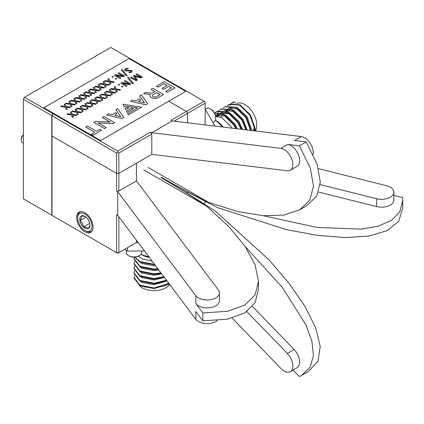 <?xml version="1.0" encoding="UTF-8"?>
<svg xmlns="http://www.w3.org/2000/svg" width="424" height="424" viewBox="0 0 424 424"><rect width="100%" height="100%" fill="white"/><g stroke="black" fill="none" stroke-linecap="round" stroke-linejoin="round"><path stroke-width="0.64" d="M23.384 99.227L23.384 198.856L51.77 215.244L51.77 115.614L23.384 99.227L24.523 97.26L110.802 47.446L139.183 63.833L138.648 64.146M53.472 113.319L52.905 113.648L24.523 97.26M52.905 215.901L51.77 215.244M51.77 115.614L52.905 113.648M139.183 63.833L205.147 101.914L205.147 103.228L187.551 113.383L186.412 111.417L204.013 101.262M186.852 193.1L187.551 192.697L187.551 191.892L187.551 192.697L188.272 192.279L186.852 193.1M118.863 216.823L118.863 252.672L117.729 253.329L51.993 215.376L51.993 136.067L116.595 173.358L51.993 136.067L51.993 115.747L53.133 113.78L117.729 151.077L150.653 132.065L151.787 132.723L280.921 148.352A12.317 7.113 -120 0 1 284.122 149.497A12.317 7.113 -120 0 1 292.168 160.352A12.317 7.113 -120 0 1 290.281 170.225A12.317 7.113 -120 0 1 287.324 170.761L151.787 154.352L136.459 163.203L136.459 180.9L218.44 290.069A12.317 7.113 0 0 1 219.452 292.899A12.317 7.113 0 0 1 211.852 299.471A12.317 7.113 0 0 1 198.427 297.929A12.317 7.113 0 0 1 195.835 295.729L117.729 191.712L117.729 215.307L195.835 319.325A12.317 7.113 180 0 0 198.427 321.524A12.317 7.113 180 0 0 217.289 320.523M232.198 318.09L280.921 368.451A12.317 7.113 -120 0 0 284.122 371.005A12.317 7.113 -120 0 0 290.281 371.615A12.317 7.113 -120 0 0 287.324 353.436L246.858 311.608M135.325 243.169L136.459 242.512L136.459 240.254L136.459 242.512L137.641 241.828M252.503 306.473L294.134 349.503L287.324 353.436M290.281 371.615L297.091 367.682A12.317 7.113 -120 0 0 294.134 349.503M245.364 246.8L282.342 287.403L306.017 325.012L311.942 341.453L313.437 355.662L310.124 367.131L301.639 375.378L299.376 376.554L293.048 370.014M162.79 178.674L162.8 178.668C179.909 188.632 197.552 199.566 215.737 211.459L268.789 259.658L289.433 283.831L305.306 306.918L315.779 328.075L320.215 346.445L317.984 361.184L308.449 371.445L301.639 375.378M203.716 203.684L205.147 202.858L205.147 201.204M163.028 178.266L163.028 178.276C180.375 188.198 198.665 198.013 217.894 207.723L286.158 229.57L317.417 235.362L345.348 237.562L368.901 236.057L387.033 230.714L398.682 221.413L402.8 208.025L402.689 197.611L393.859 195.406M138.876 64.273L139.411 63.966M168.763 101.225L186.412 111.417L168.763 101.225M318.562 192.061L376.644 206.599A12.317 7.113 0 0 0 393.859 200.07L393.859 192.204A12.317 7.113 0 0 0 386.444 185.68L318.472 168.667M263.309 215.715L316.961 227.434L361.37 229.135L378.574 226.045L391.622 220.236L399.901 211.634L402.8 200.16M187.551 122.78L187.551 113.383L187.551 122.78M205.147 124.91L205.147 103.228M376.644 206.599L376.644 198.729L320.189 184.599M376.644 198.729A12.317 7.113 0 0 0 393.859 192.204M151.787 132.723L172.224 120.925L301.353 136.554A12.317 7.113 60 0 1 304.559 137.699A12.317 7.113 60 0 1 313.124 154.537M290.281 170.225L297.091 166.293A12.317 7.113 -120 0 0 298.978 156.419A12.317 7.113 -120 0 0 290.933 145.564A12.317 7.113 -120 0 0 287.732 144.42L280.921 148.352M172.224 120.925L171.089 120.268L186.412 111.417L187.551 113.383L174.1 121.153M53.133 113.78L53.7 113.452M150.653 132.065L151.787 134.032L151.787 154.352L118.863 173.358L116.595 173.358L116.595 153.043L51.993 115.747M148.156 167.459L208.926 202.545L237.859 211.565L263.103 215.699L283.969 215.069L299.779 209.806L309.79 200.144L313.506 186.178L310.251 168.031L299.376 145.829L287.732 144.42M299.779 209.806L306.589 205.873L316.601 196.211L320.316 182.246L317.062 164.099L306.186 141.897L294.542 140.487L301.353 136.554M116.595 153.043L117.729 152.386L118.863 153.043L118.863 173.358L136.459 163.203L136.459 180.9L118.863 191.06L116.595 191.06L116.595 173.358L118.863 173.358L118.863 191.06M117.729 151.077L117.729 152.386M151.787 134.032L118.863 153.043M299.376 145.829L306.186 141.897M208.926 202.545C193.948 195.3 178.043 186.862 161.21 177.227M143.725 169.886L206.769 206.281L229.045 226.829L245.247 246.625L255.137 265.011L258.481 281.335L255.121 294.839L244.881 305.036L227.54 311.29L202.873 312.97L195.835 303.595A12.317 7.113 0 0 0 198.427 305.794A12.317 7.113 0 0 0 211.852 307.336A12.317 7.113 0 0 0 219.452 300.764L219.452 292.899M93.095 226.978A11.639 6.72 -120 0 0 88.012 215.265A11.639 6.72 -120 0 0 79.044 212.143A11.639 6.72 -120 0 0 76.633 217.475A11.639 6.72 -120 0 0 81.71 229.188A11.639 6.72 -120 0 0 90.683 232.304A11.639 6.72 -120 0 0 93.095 226.978M136.459 242.512L118.863 252.672L116.595 252.672L116.595 214.655L117.729 215.307M117.729 191.712L116.595 191.06M258.481 281.335L258.481 289.2L255.121 302.704L244.881 312.901L227.54 319.155L202.873 320.841L195.835 311.46L195.835 319.325M202.873 312.97L202.873 320.841M206.769 206.281C193.005 196.937 177.746 187.382 160.982 177.619M156.583 86.13L158.21 87.068L164.12 83.655L167.114 85.383L162.063 88.298L163.754 89.278L168.805 86.358L171.561 87.948L165.652 91.367L167.332 92.368L175.011 87.901L164.263 81.694L156.583 86.162L158.21 87.1L164.12 83.687L167.088 85.399M162.063 88.298L163.754 89.31L168.805 86.39L171.535 87.964M185.792 91.361L129.023 58.592L43.879 107.749L100.642 140.519L185.792 91.361L100.642 140.556L43.879 107.749M133.565 75.599L133.306 75.891L134.074 75.445L141.155 77.306L136.035 74.343L136.904 73.84L142.316 76.967L141.812 77.666L140.604 77.809L134.689 76.304L137.281 79.712L137.132 80.401L137.281 79.744L137.132 80.401L135.881 80.714L130.465 77.587L131.339 77.051L136.464 80.014L133.306 75.922L133.565 75.631L133.306 75.922L136.443 79.998M141.07 77.285L136.035 74.375L136.332 74.004M142.316 76.967L141.812 77.698L140.604 77.846L134.71 76.325M132.537 83.777L127.651 77.756L127.863 77.385L128.446 77.327L133.332 83.353L132.537 83.777L127.651 77.719L127.863 77.385M133.332 83.385L133.115 83.724L133.332 83.385M124.672 80.735L124.38 81.069L125.25 80.565L130.682 83.703L130.661 84.1L129.055 84.477L122.536 83.226L127.221 85.924L126.352 86.459L120.92 83.321L121.227 82.722L122.6 82.622L129.288 83.894L124.38 81.101L124.672 80.767L124.38 81.101L129.288 83.925M130.682 83.703L130.248 84.376L129.055 84.514L122.536 83.258M122.759 86.894L121.709 86.888L121.715 86.258L122.748 86.252L122.759 86.894M119.451 84.986L118.407 84.98L118.407 84.35L119.451 84.35L119.451 84.986M114.575 86.56L114.242 86.915L115.196 86.56L116.271 89.051L120.421 89.66L119.769 90.227L116.308 89.697L117.231 91.695L116.929 92.066L117.231 91.727L116.293 92.077L115.248 89.692L110.934 89.056L110.971 88.642L111.586 88.452L115.238 89.035L114.242 86.952L114.575 86.591L114.242 86.952L115.222 89.029M120.421 89.66L120.4 90.063L120.421 89.692L120.4 90.063L119.769 90.259L116.324 89.734M109.71 89.374L109.371 89.729L110.33 89.369L111.401 91.86L115.551 92.469L114.904 93.042L111.438 92.512L112.365 94.504L112.058 94.875L112.365 94.536L111.422 94.886L110.383 92.506L106.064 91.865L106.101 91.457L106.716 91.261L110.367 91.844L109.371 89.761L109.71 89.406L109.371 89.761L110.351 91.844M115.551 92.469L115.529 92.872L115.551 92.506L114.904 93.073L111.454 92.543M104.839 92.183L104.5 92.538L105.459 92.183L106.535 94.669L110.68 95.283L110.033 95.85L106.567 95.32L107.495 97.319L107.187 97.69L107.495 97.35L106.557 97.695L105.512 95.315L101.193 94.679L101.23 94.266L101.845 94.075L105.497 94.658L104.5 92.575L104.839 92.215L104.5 92.575L105.481 94.653M110.68 95.283L110.659 95.686L110.68 95.315L110.033 95.882L106.583 95.358M105.809 98.092L105.163 98.665L101.696 98.135L102.624 100.128L102.317 100.499L102.624 100.159L101.686 100.509L100.642 98.13L96.322 97.488L96.359 97.08L96.979 96.884L100.631 97.467L99.635 95.384L99.969 94.997L100.589 94.992L101.665 97.483L105.809 98.092L105.788 98.495L105.163 98.697L101.712 98.167M105.809 98.124L105.788 98.495L105.809 98.124M95.098 97.806L94.764 98.161L95.718 97.806L96.794 100.292L100.944 100.907L100.292 101.474L96.826 100.944L97.753 102.942L97.451 103.313L97.753 102.974L96.815 103.318L95.771 100.939L91.457 100.303L91.489 99.889L92.109 99.693L95.76 100.281L94.764 98.193L95.098 97.838L94.764 98.193L95.745 100.276M100.944 100.907L100.923 101.304L100.944 100.939L100.292 101.506L96.842 100.981M90.233 100.621L89.893 100.976L90.847 100.615L91.923 103.106L96.073 103.716L95.427 104.283L91.96 103.758L92.883 105.751L92.58 106.122L92.883 105.783L91.944 106.133L90.9 103.748L86.586 103.112L86.623 102.703L87.238 102.507L90.89 103.09L89.893 101.007L90.233 100.652L89.893 101.007L90.874 103.09M96.073 103.716L96.052 104.118L96.073 103.748L95.427 104.32L91.976 103.79M85.362 103.43L85.023 103.785L85.982 103.43L87.053 105.915L91.202 106.53L90.556 107.097L87.09 106.567L88.017 108.565L87.71 108.936L88.017 108.597L87.079 108.942L86.035 106.562L81.715 105.921L81.752 105.512L82.367 105.316L86.019 105.899L85.023 103.816L85.362 103.461L85.023 103.816L86.003 105.899M91.202 106.53L91.181 106.928L91.202 106.562L90.556 107.129L87.106 106.604M86.332 109.339L85.685 109.906L82.219 109.376L83.146 111.374L82.839 111.745L83.146 111.406L82.208 111.756L81.164 109.371L76.845 108.735L76.882 108.327L77.497 108.131L81.154 108.714L80.152 106.631L80.491 106.239L81.111 106.239L82.187 108.73L86.332 109.339L86.311 109.742L85.685 109.943L82.235 109.413M86.332 109.371L86.311 109.742L86.332 109.371M75.62 109.053L75.287 109.408L76.24 109.053L77.316 111.538L81.466 112.153L80.814 112.72L77.348 112.19L78.276 114.183L77.968 114.554L78.276 114.22L77.338 114.565L76.293 112.185L71.974 111.544L72.011 111.136L72.631 110.94L76.283 111.523L75.287 109.44L75.62 109.085L75.287 109.44L76.267 111.523M81.466 112.153L81.44 112.551L81.466 112.185L80.814 112.752L77.364 112.228M70.75 111.862L70.416 112.222L71.37 111.862L72.446 114.353L76.596 114.962L76.574 115.333L75.944 115.529L72.478 114.999L73.405 116.998L73.103 117.368L73.405 117.029L72.467 117.379L71.423 114.994L67.109 114.358L67.146 113.945L67.76 113.754L71.412 114.337L70.416 112.254L70.75 111.899L70.416 112.254L71.396 114.332M76.596 114.962L76.574 115.365L76.596 114.994L76.574 115.365L75.944 115.561L72.499 115.037M128.022 68.211L128.244 68.508L126.225 69.07L125.647 69.759L126.045 70.283L131.535 70.442L132.187 71.29L131.302 72.361L129.177 72.695L128.944 72.419L130.587 71.969L131.064 71.412L130.74 71.015L125.266 70.866L124.545 69.875L125.536 68.662L128.022 68.211L128.244 68.54L126.225 69.101L125.647 69.775M128.022 68.243L128.244 68.54L128.022 68.243M132.187 71.29L131.302 72.393L129.177 72.727L128.944 72.419M126.257 75.933L121.37 69.912L121.582 69.541L122.16 69.483L127.046 75.509L126.257 75.933L121.37 69.875L121.582 69.541M127.046 75.541L126.834 75.88L127.046 75.541M118.391 72.891L118.1 73.225L118.969 72.721L124.402 75.859L124.38 76.256L122.769 76.633L116.25 75.382L120.941 78.08L120.072 78.615L114.639 75.477L114.946 74.878L116.319 74.778L123.008 76.05L118.1 73.257L118.391 72.923L118.1 73.257L123.008 76.082M124.402 75.859L123.967 76.532L122.769 76.67L116.25 75.414M116.473 79.05L115.423 79.044L115.434 78.413L116.468 78.408L116.473 79.05M113.171 77.142L112.127 77.136L112.127 76.505L113.166 76.505L113.171 77.142M108.295 78.716L107.961 79.071L108.915 78.716L109.991 81.207L114.141 81.816L113.489 82.383L110.023 81.853L110.95 83.851L110.643 84.222L110.95 83.883L110.012 84.233L108.968 81.848L104.648 81.212L104.686 80.799L105.306 80.608L108.957 81.191L107.961 79.108L108.295 78.747L107.961 79.108L108.942 81.185M114.141 81.816L114.114 82.219L114.141 81.848L113.489 82.415L110.039 81.89M103.424 81.53L103.09 81.885L104.044 81.525L105.12 84.016L109.27 84.625L108.618 85.198L105.152 84.668L106.08 86.66L105.777 87.031L106.08 86.692L105.141 87.042L104.097 84.662L99.783 84.021L99.82 83.613L100.435 83.417L104.087 84L103.09 81.917L103.424 81.562L103.09 81.917L104.071 84M109.27 84.625L109.249 85.028L109.27 84.662L108.618 85.229L105.173 84.699M98.559 84.339L98.22 84.694L99.179 84.339L100.25 86.83L104.399 87.439L103.753 88.007L100.287 87.477L101.214 89.475L100.907 89.846L101.214 89.506L100.271 89.856L99.232 87.471L94.912 86.835L94.95 86.422L95.564 86.231L99.216 86.814L98.22 84.731L98.559 84.371L98.22 84.731L99.2 86.809M104.399 87.439L104.378 87.842L104.399 87.471L103.753 88.038L100.303 87.514M99.529 90.248L98.882 90.821L95.416 90.291L96.343 92.284L96.036 92.655L96.343 92.315L95.405 92.665L94.361 90.285L90.042 89.644L90.079 89.236L90.694 89.04L94.345 89.623L93.349 87.54L93.688 87.153L94.308 87.148L95.384 89.639L99.529 90.248L99.508 90.651L98.882 90.853L95.432 90.323M99.529 90.28L99.508 90.651L99.529 90.28M88.817 89.962L88.483 90.317L89.438 89.962L90.513 92.448L94.658 93.063L94.011 93.63L90.545 93.1L91.473 95.098L91.165 95.469L91.473 95.13L90.535 95.474L89.49 93.095L85.171 92.459L85.208 92.045L85.828 91.854L89.48 92.437L88.483 90.349L88.817 89.994L88.483 90.349L89.464 92.432M94.658 93.063L94.637 93.46L94.658 93.095L94.011 93.662L90.561 93.137M83.947 92.777L83.613 93.132L84.567 92.771L85.643 95.262L89.793 95.872L89.771 96.243L89.141 96.439L85.675 95.914L86.602 97.907L86.3 98.278L86.602 97.939L85.664 98.288L84.62 95.909L80.3 95.267L80.337 94.859L80.958 94.663L84.609 95.246L83.613 93.163L83.947 92.808L83.613 93.163L84.593 95.246M89.793 95.872L89.771 96.275L89.793 95.903L89.141 96.476L85.69 95.946M79.081 95.585L78.742 95.941L79.696 95.585L80.772 98.071L84.922 98.686L84.275 99.253L80.809 98.723L81.731 100.721L81.429 101.092L81.731 100.753L80.793 101.098L79.749 98.718L75.435 98.077L75.472 97.668L76.087 97.472L79.739 98.061L78.742 95.972L79.081 95.617L78.742 95.972L79.723 98.055M84.922 98.686L84.901 99.084L84.922 98.718L84.275 99.285L80.825 98.76M80.051 101.495L79.405 102.062L75.938 101.532L76.866 103.53L76.558 103.901L76.866 103.562L75.928 103.912L74.884 101.527L70.564 100.891L70.601 100.483L71.216 100.287L74.868 100.87L73.871 98.787L74.211 98.395L74.831 98.395L75.901 100.886L80.051 101.495L80.03 101.898L79.405 102.099L75.954 101.569M80.051 101.527L80.03 101.898L80.051 101.527M69.34 101.209L69.001 101.564L69.96 101.209L71.036 103.695L75.18 104.309L74.534 104.876L71.068 104.346L71.995 106.339L71.688 106.71L71.995 106.376L71.057 106.721L70.013 104.341L65.694 103.7L65.731 103.292L66.345 103.096L70.002 103.679L69.001 101.596L69.34 101.241L69.001 101.596L69.981 103.679M75.18 104.309L75.159 104.707L75.18 104.341L74.534 104.908L71.084 104.383M64.469 104.018L64.135 104.378L65.089 104.018L66.165 106.509L70.315 107.118L69.663 107.685L66.197 107.155L67.125 109.153L66.817 109.525L67.125 109.185L66.186 109.535L65.142 107.15L60.823 106.514L60.86 106.101L61.48 105.91L65.132 106.493L64.135 104.41L64.469 104.055L64.135 104.41L65.116 106.488M70.315 107.118L70.289 107.521L70.315 107.15L69.663 107.717L66.213 107.193M149.916 95.638L149.916 95.67A4.844 2.798 0 0 0 149.916 95.67A4.844 2.798 0 0 0 152.831 98.236A4.844 2.798 0 0 0 158.067 97.716L163.494 94.552L152.746 88.346L150.992 89.358L154.908 91.621L152.062 93.264L145.66 92.437L143.529 93.667L150.308 94.536A4.844 2.798 0 0 0 149.916 95.638A4.844 2.798 0 0 0 152.831 98.204A4.844 2.798 0 0 0 158.067 97.684L163.494 94.552M143.529 93.667L150.287 94.568M150.992 89.358L154.882 91.637M139.634 95.919L144.563 102.953L138.399 101.5L140.614 100.218L139.639 98.829L136.003 100.928L132.421 100.085L130.438 101.23L145.766 104.786L147.637 103.705L141.452 94.87L139.634 95.951L144.531 102.947M130.438 101.23L145.766 104.818L147.637 103.705M138.441 101.511L140.614 100.218M115.858 109.646L120.782 116.68L114.623 115.227L116.838 113.945L115.863 112.556L112.228 114.655L108.645 113.812L106.663 114.989L121.99 118.545L123.861 117.464L117.676 108.597L115.858 109.678L120.755 116.674M114.666 115.238L116.838 113.945M122.981 104.225L124.248 106.832L125.663 106.016L137.551 107.924L127.576 113.685L128.186 114.968L141.531 107.23L122.981 104.225L124.248 106.864L125.663 106.048L137.508 107.95M126.946 112.413L133.624 108.523L131.467 108.173L126.336 111.136L126.946 112.413L133.624 108.523M125.621 109.694L128.907 107.765L126.734 107.415L125.011 108.412L125.621 109.694L125.011 108.412M98.124 122.87L113.33 123.548L114.724 122.743L103.975 116.505L102.317 117.496L110.166 122.027M102.317 117.464L110.229 122.033L95.538 121.381L93.837 122.393L104.585 128.594L106.281 127.582L98.061 122.838L113.33 123.548M85.733 127.036L94.796 132.272L91.293 134.291L92.978 135.298L101.58 130.295L99.9 129.325L96.55 131.26L87.482 126.029L85.733 127.068L94.769 132.288M137.281 79.712L137.132 80.369L135.881 80.714M135.881 80.682L130.465 77.555L130.762 77.221M133.332 83.353L132.537 83.745M127.221 85.924L126.352 86.459M126.352 86.422L120.92 83.29L120.951 82.881M122.748 86.252L122.759 86.862L121.709 86.856L121.715 86.258M119.451 84.35L119.451 84.954L118.407 84.948L118.407 84.35M117.231 91.695L116.293 92.04L115.248 89.692M115.248 89.66L110.934 89.024L110.971 88.642M112.365 94.504L111.422 94.854L110.383 92.506M110.383 92.469L106.064 91.833L106.101 91.457M107.495 97.319L106.557 97.663L105.512 95.315M105.512 95.283L101.193 94.642L101.23 94.266M102.624 100.128L101.686 100.477L100.642 98.13M100.642 98.092L96.322 97.456L96.359 97.08M100.631 97.467L99.635 95.352L99.969 94.997M97.753 102.942L96.815 103.286L95.771 100.939M95.771 100.907L91.457 100.265L91.489 99.889M92.883 105.751L91.944 106.101L90.9 103.748M90.9 103.716L86.586 103.08L86.623 102.703M88.017 108.565L87.079 108.91L86.035 106.562M86.035 106.53L81.715 105.889L81.752 105.512M83.146 111.374L82.208 111.724L81.164 109.371M81.164 109.339L76.845 108.703L76.882 108.327M81.154 108.714L80.152 106.599L80.491 106.239M78.276 114.183L77.338 114.533L76.293 112.185M76.293 112.153L71.974 111.512L72.011 111.136M73.405 116.998L72.467 117.342L71.423 114.994M71.423 114.962L67.109 114.326L67.146 113.945M131.064 71.412L130.74 71.015M130.74 70.983L125.266 70.866M125.266 70.835L124.545 69.875M127.046 75.509L126.257 75.901M120.941 78.08L120.072 78.615M120.072 78.578L114.639 75.445L114.671 75.037M116.468 78.408L116.473 79.018L115.423 79.012L115.434 78.413M113.166 76.505L113.171 77.11L112.127 77.104L112.127 76.505M110.95 83.851L110.012 84.196L108.968 81.848M108.968 81.816L104.648 81.18L104.686 80.799M106.08 86.66L105.141 87.01L104.097 84.662M104.097 84.63L99.783 83.989L99.82 83.613M101.214 89.475L100.271 89.819L99.232 87.471M99.232 87.439L94.912 86.803L94.95 86.422M96.343 92.284L95.405 92.633L94.361 90.285M94.361 90.248L90.042 89.612L90.079 89.236M94.345 89.623L93.349 87.508L93.688 87.153M91.473 95.098L90.535 95.442L89.49 93.095M89.49 93.063L85.171 92.421L85.208 92.045M86.602 97.907L85.664 98.257L84.62 95.909M84.62 95.872L80.3 95.236L80.337 94.859M81.731 100.721L80.793 101.066L79.749 98.718M79.749 98.686L75.435 98.045L75.472 97.668M76.866 103.53L75.928 103.88L74.884 101.527M74.884 101.495L70.564 100.859L70.601 100.483M74.868 100.87L73.871 98.755L74.211 98.395M71.995 106.339L71.057 106.689L70.013 104.341M70.013 104.309L65.694 103.668L65.731 103.292M67.125 109.153L66.186 109.498L65.142 107.15M65.142 107.118L60.823 106.482L60.86 106.101M165.652 91.367L167.332 92.368M167.332 92.337L175.011 87.901M156.573 92.58L152.894 94.7A2.48 1.431 0 0 0 152.349 95.601A2.48 1.431 0 0 0 153.758 96.889A2.48 1.431 0 0 0 156.382 96.714L160.06 94.594L156.573 92.58L152.894 94.732A2.48 1.431 0 0 0 152.349 95.617M160.028 94.61L156.573 92.612M106.663 114.957L121.99 118.545M121.99 118.513L123.861 117.432M127.576 113.685L128.186 114.936L141.531 107.23M126.336 111.136L126.946 112.381M125.621 109.662L128.907 107.765M93.837 122.356L104.585 128.594M104.585 128.562L106.281 127.582M113.33 123.511L114.724 122.711M91.293 134.291L92.978 135.261L101.58 130.295M91.717 228.547A10.112 5.841 -120 0 0 86.909 215.493A10.112 5.841 -120 0 0 78.011 215.901A10.112 5.841 -120 0 0 77.709 218.095A10.112 5.841 -120 0 0 84.864 230.486A10.112 5.841 -120 0 0 91.717 228.547M77.709 218.095L77.709 217.178A11.241 6.487 60 0 1 78.043 214.74A11.241 6.487 60 0 1 80.035 212.032A11.241 6.487 60 0 1 81.18 211.597M89.766 226.75A7.24 4.182 -120 0 0 89.983 225.181A7.24 4.182 -120 0 0 89.846 223.734A7.24 4.182 -120 0 0 86.326 217.406A7.24 4.182 -120 0 0 84.864 216.314A7.24 4.182 -120 0 0 81.344 215.896A7.24 4.182 -120 0 0 79.882 220.713A7.24 4.182 -120 0 0 83.395 227.041A7.24 4.182 -120 0 0 88.377 228.552A7.24 4.182 -120 0 0 89.766 226.75M92.225 230.725A11.241 6.487 60 0 1 91.277 231.499A11.241 6.487 60 0 1 85.659 230.942L84.864 230.486M85.187 216.51L81.344 215.896C81.747 216.987 81.26 218.593 79.882 220.713C81.933 222.293 83.104 224.402 83.395 227.041C85.934 227.026 87.598 227.529 88.377 228.552L89.798 225.748M87.625 218.842L89.326 221.9M86.046 217.157L79.882 220.713M89.766 223.363L83.395 227.041M139.957 262.186L142.135 263.58L154.06 265.843L155.592 265.737M138.579 256.117L142.135 258.863L152.142 261.142M139.014 285.246A16.859 9.731 0 0 0 154.765 290.583A16.859 9.731 0 0 0 169.685 284.504M144.144 286.847L154.06 288.23L165.98 284.79L168.423 282.824M139.957 281.064L142.135 282.458L154.06 284.721L165.98 281.276L166.828 280.699M161.963 282.008L166.234 279.904M139.957 276.342L142.135 277.741L154.06 279.999L164.395 277.455M139.957 271.625L142.135 273.019L154.06 275.282L161.698 273.867M139.957 266.903L142.135 268.302L154.06 270.56L158.767 269.961M148.76 256.637A20.071 11.586 180 0 1 141.038 254.283M144.563 251.045L127.507 251.045A40.137 23.172 180 0 1 124.561 249.381M138.16 242.523L136.443 242.523M127.507 251.045L127.507 247.68M168.275 282.628A14.549 8.401 180 0 1 168.01 283.232M134.466 275.563L134.095 277.63L139.941 285.188L154.06 287.976L168.932 283.502M134.466 270.841L134.095 272.908L139.941 280.471L154.06 283.253L166.484 280.243M134.466 266.124L134.095 268.191L139.941 275.748L154.06 278.536L163.812 276.681M134.466 261.401L134.095 263.468L139.941 271.031L154.06 273.814L160.934 272.849M134.328 257.114L134.095 258.751L139.941 266.309L154.06 269.097L157.855 268.747M134.917 257.082L139.941 261.592L154.559 264.353M134.095 277.63L134.095 278.213L139.941 285.771L154.06 288.559L168.174 284.594L169.218 283.884M134.095 272.908L134.095 273.496L139.941 281.054L154.06 283.841L166.802 280.661M134.095 268.191L134.095 268.774L139.941 276.337L154.06 279.119L164.152 277.137M134.095 263.468L134.095 264.057L139.941 271.614L154.06 274.402L161.3 273.337M134.095 258.751L134.095 259.334L139.941 266.897L154.06 269.68L158.247 269.267M134.636 257.103L139.941 262.175L154.977 264.915M215.36 120.315A20.071 11.586 60 0 1 222.144 126.967M231.886 128.143L230.857 126.4L221.916 117.798L215.62 116.393M255.317 130.979A16.859 9.731 -120 0 0 253.308 113.436A16.859 9.731 -120 0 0 236.836 103.498M253.764 130.793L254.246 126.659L254.003 124.481M251.156 130.475L251.209 128.414L247.203 116.96L238.267 108.359L237.085 107.807M250.16 130.359L250.16 129.018L246.159 117.565M247.065 129.983L243.116 119.319L234.175 110.717L232.999 110.166M242.454 129.426L239.03 121.677L230.089 113.076L228.907 112.524M237.392 128.811L234.944 124.041L226.003 115.434L224.821 114.883M234.7 107.076L228.637 108.215M228.298 108.555L227.497 109.371M227.1 109.895L226.135 111.729M240.901 111.47L237.217 108.963L228.658 108.221M230.608 109.44L224.55 110.574L233.131 111.321L242.072 119.923M226.522 111.798L221.148 112.535M220.639 112.864L219.325 114.093M218.927 114.613L217.963 116.452M232.728 116.192L229.045 113.68L220.104 113.139L218.704 114.226M218.275 114.697L217.215 116.367M222.436 114.157L217.062 114.899L215.509 115.826M216.553 115.222L215.567 116.081M228.642 118.55L224.959 116.038L216.017 115.503M220.952 117.337A14.549 8.401 60 0 1 222.203 114.946M222.907 114.257A14.549 8.401 60 0 1 223.533 113.833A14.549 8.401 60 0 1 229.262 113.796M205.147 109.805A40.137 23.172 60 0 1 205.788 110.213L214.957 126.098M205.147 110.585L205.788 110.213M254.193 128.721A14.549 8.401 60 0 1 252.55 130.645M235.808 103.255L233.635 101.744L231.478 103.318M231.271 103.541L229.803 105.724M254.633 130.899L254.67 128.949L250.022 115.333L239.534 105.094L229.04 104.399L227.391 105.677M250.526 130.401L245.936 117.692L235.442 107.452L224.953 106.758L223.305 108.041M245.984 129.85L241.85 120.05L231.356 109.811L220.867 109.116L219.219 110.399M219.007 110.622L216.701 115.105M216.685 115.164L216.441 116.34M241.055 129.256L237.763 122.414L227.269 112.169L216.781 111.475L215.132 112.758M214.92 112.98L214.597 113.356M235.76 128.615L233.677 124.773L223.183 114.533L214.459 113.097M233.211 103.058L233.126 102.041L231.774 103.249M255.11 130.958L255.174 128.657L250.531 115.042L240.037 104.797L229.548 104.108L227.688 105.608M251.061 130.465L246.445 117.4L235.951 107.161L225.208 106.615M246.567 129.924L242.358 119.759L231.864 109.519L221.121 108.979M241.685 129.331L238.267 122.117L227.778 111.878L217.284 111.183L216.781 111.475M236.438 128.695L234.181 124.481L223.692 114.236L214.401 112.985M139.061 255.847A6.938 4.007 180 0 1 138.892 255.948A6.938 4.007 180 0 1 129.082 255.948L128.541 255.635A7.706 4.452 0 0 0 139.438 255.635A7.706 4.452 0 0 0 139.623 255.524A7.706 4.452 0 0 0 141.696 252.487L141.696 251.045M126.283 250.393L126.283 252.487A7.706 4.452 0 0 0 128.541 255.635M212.88 122.504L214.131 121.778A7.706 4.452 -120 0 0 214.73 121.306A7.706 4.452 -120 0 0 215.726 118.254A7.706 4.452 -120 0 0 210.278 108.814A7.706 4.452 -120 0 0 206.424 108.433L205.147 109.169M210.278 108.814L210.823 109.127A6.938 4.007 60 0 1 215.726 117.623L215.726 118.254M23.384 135.033A5.019 2.899 120 0 0 21.2 140.079A5.019 2.899 120 0 0 22.239 142.374L23.384 143.036M21.2 140.079L21.2 139.263A4.012 2.316 -60 0 1 23.384 134.811M195.835 295.729L195.835 303.595M149.359 257.432A16.859 9.731 180 0 1 141.102 254.31M215.413 120.352A16.859 9.731 60 0 1 223.135 127.089M80.035 212.032L80.756 211.618M91.277 231.499L91.997 231.085M223.533 113.833L225.87 112.482M227.322 111.645L229.956 110.123M229.04 104.399L229.548 104.108M224.953 106.758L225.462 106.466M220.867 109.116L221.37 108.825M138.892 255.948L139.438 255.635"/></g></svg>
